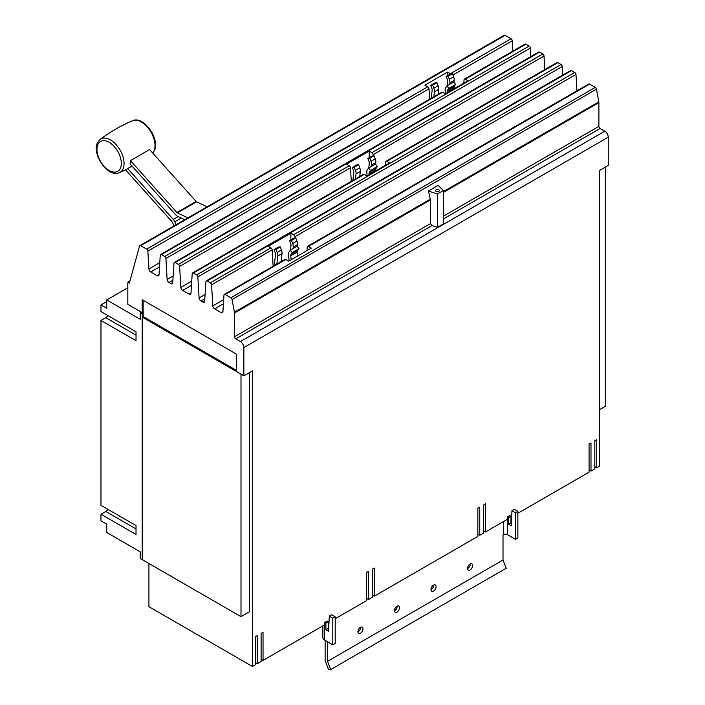 <?xml version="1.0" encoding="UTF-8"?>
<svg xmlns="http://www.w3.org/2000/svg" width="705" height="705" viewBox="0 0 705 705"><rect width="100%" height="100%" fill="white"/><g stroke="black" fill="none" stroke-linecap="round" stroke-linejoin="round"><path stroke-width="1.06" d="M174.038 225.9L172.434 222.331A1.357 0.784 -120 0 0 172.055 221.74L125.56 169.87M125.552 169.861A19.925 11.5 -120 0 0 125.851 169.729A19.925 11.5 -120 0 0 127.614 168.495L132.135 166.204M127.614 168.495L173.271 219.431A5.428 3.128 60 0 1 174.787 221.784L176.1 224.701M184.736 219.713L177.66 216.347A5.428 3.128 60 0 1 175.704 214.813L130.046 163.877A19.925 11.5 -120 0 0 130.416 160.625L176.92 212.505A1.357 0.784 -120 0 0 177.404 212.892L187.9 217.889M207.085 206.821L196.589 201.815A1.357 0.784 60 0 1 196.096 201.436L149.601 149.548L130.416 160.625M289.138 260.921L288.53 254.805A6.46 3.728 60 0 1 289.112 251.861L290.293 250.178L297.113 246.239L299.052 248.654L292.231 252.593L291.05 254.276A3.287 1.903 -120 0 0 290.751 255.774L291.156 259.766M290.293 250.178L292.231 252.593M297.977 255.827L297.572 251.835A3.287 1.903 60 0 1 297.871 250.337L299.052 248.654M367.146 175.862L366.829 172.672A6.46 3.728 60 0 1 367.402 169.729L368.592 168.046L375.412 164.106L377.351 166.521L370.53 170.46L369.349 172.143A3.287 1.903 -120 0 0 369.05 173.641L369.156 174.699M368.592 168.046L370.53 170.46M375.976 170.76L375.871 169.702A3.287 1.903 60 0 1 376.17 168.204L377.351 166.521M445.489 93.756L445.172 90.566A6.46 3.728 60 0 1 445.754 87.623L446.935 85.939L453.756 82L455.694 84.415L448.873 88.354L447.693 90.037A3.287 1.903 -120 0 0 447.402 91.535L447.508 92.593M446.935 85.939L448.873 88.354M454.328 88.654L454.223 87.596A3.287 1.903 60 0 1 454.513 86.098L455.694 84.415M106.728 301.617L100.974 304.939L100.974 311.584L136.021 331.817L136.021 340.674L100.974 320.44L100.974 505.362L136.021 525.595L136.021 534.452L100.974 514.218L105.768 511.451A5.428 3.128 120 0 0 107.953 509.389M100.974 320.44L105.768 317.673A5.428 3.128 120 0 0 107.953 315.611M325.128 640.369L325.128 660.691L328.645 669.75L330.724 669.565L506.208 568.248L503.017 560.017L503.017 534.901L503.511 534.61A2.688 1.551 180 0 1 507.309 534.61L515.478 539.334L515.478 512.755L511.962 510.72L514.359 509.336L517.875 511.372L515.478 512.755M274.263 265.574L275.514 254.461A3.287 1.903 -120 0 0 275.223 252.619L274.042 249.57L275.981 249.403L277.162 252.452A6.46 3.728 60 0 1 277.744 256.056L276.836 264.084M281.119 261.617L282.026 253.588A6.46 3.728 -120 0 0 281.454 249.975L280.273 246.926L278.325 247.094L274.042 249.57M280.273 246.926L275.981 249.403M297.307 246.494L297.519 244.644A6.46 3.728 -120 0 0 296.946 241.031L295.756 237.982L291.473 240.458L292.654 243.507A6.46 3.728 60 0 1 293.236 247.12L293.068 248.574M295.756 237.982L293.818 238.158L289.535 240.625L291.473 240.458M290.495 250.063L291.006 245.516A3.287 1.903 -120 0 0 290.716 243.674L289.535 240.625M352.905 180.383L353.813 172.328A3.287 1.903 -120 0 0 353.522 170.487L352.341 167.438L354.28 167.27L355.461 170.31A6.46 3.728 60 0 1 356.043 173.924L355.479 178.903M359.762 176.426L360.325 171.456A6.46 3.728 -120 0 0 359.753 167.843L358.563 164.794L356.624 164.961L352.341 167.438M358.563 164.794L354.28 167.27M375.606 164.362L375.818 162.511A6.46 3.728 -120 0 0 375.236 158.898L374.055 155.849L369.773 158.325L370.953 161.375A6.46 3.728 60 0 1 371.535 164.988L371.368 166.442M374.055 155.849L372.117 156.016L367.834 158.493L369.773 158.325M368.794 167.931L369.305 163.384A3.287 1.903 -120 0 0 369.015 161.542L367.834 158.493M431.257 98.251L432.165 90.222A3.287 1.903 -120 0 0 431.865 88.381L430.685 85.331L432.623 85.164L433.813 88.213A6.46 3.728 60 0 1 434.386 91.826L433.831 96.761M438.113 94.294L438.677 89.35A6.46 3.728 -120 0 0 438.096 85.737L436.915 82.688L434.976 82.855L430.685 85.331M436.915 82.688L432.623 85.164M453.958 82.256L454.161 80.405A6.46 3.728 -120 0 0 453.588 76.792L452.407 73.743L448.116 76.219L449.296 79.268A6.46 3.728 60 0 1 449.878 82.882L449.711 84.336M452.407 73.743L450.46 73.919L446.177 76.387L448.116 76.219M447.137 85.825L447.657 81.278A3.287 1.903 -120 0 0 447.358 79.436L446.177 76.387M100.974 304.939L106.728 308.261L106.728 299.951L140.189 319.277L140.189 312.632L142.207 313.796L142.207 559.62L140.189 558.457L140.189 551.812L106.728 532.486L106.728 524.185L100.974 520.863L100.974 514.218M106.728 299.951L127.825 287.772M327.525 641.753L327.525 661.334L503.017 560.017M327.525 661.334L330.724 669.565M472.632 565.507A3.613 2.089 -60 0 1 471.055 569.147A3.613 2.089 -60 0 1 468.27 570.116A3.613 2.089 -60 0 1 467.521 568.459A3.613 2.089 -60 0 1 469.098 564.82A3.613 2.089 -60 0 1 471.883 563.85A3.613 2.089 -60 0 1 472.632 565.507M467.521 568.635A3.613 2.089 120 0 0 470.235 564.123A3.613 2.089 120 0 0 470.235 563.947M436.095 586.604A3.613 2.089 -60 0 1 434.518 590.244A3.613 2.089 -60 0 1 431.733 591.213A3.613 2.089 -60 0 1 430.984 589.556A3.613 2.089 -60 0 1 432.562 585.917A3.613 2.089 -60 0 1 435.346 584.947A3.613 2.089 -60 0 1 436.095 586.604M430.984 589.733A3.613 2.089 120 0 0 433.698 585.221A3.613 2.089 120 0 0 433.698 585.044M399.559 607.692A3.613 2.089 -60 0 1 397.981 611.332A3.613 2.089 -60 0 1 395.197 612.301A3.613 2.089 -60 0 1 394.447 610.645A3.613 2.089 -60 0 1 396.025 607.005A3.613 2.089 -60 0 1 398.81 606.036A3.613 2.089 -60 0 1 399.559 607.692M394.447 610.83A3.613 2.089 120 0 0 397.162 606.309A3.613 2.089 120 0 0 397.162 606.133M363.022 628.789A3.613 2.089 -60 0 1 361.445 632.429A3.613 2.089 -60 0 1 358.66 633.398A3.613 2.089 -60 0 1 357.911 631.742A3.613 2.089 -60 0 1 359.488 628.102A3.613 2.089 -60 0 1 362.273 627.133A3.613 2.089 -60 0 1 363.022 628.789M357.911 631.918A3.613 2.089 120 0 0 360.625 627.406A3.613 2.089 120 0 0 360.625 627.23M140.189 312.632L141.159 312.068M605.348 167.111L605.348 406.3L599.62 409.605M508.578 524.273L508.578 517.629L510.975 516.245L510.975 522.89L508.578 524.273L511.257 525.815L511.962 510.72M515.478 539.334L517.875 537.95L517.875 511.372M325.895 623.097L328.292 621.713L328.292 628.358L325.895 629.741L325.895 623.097L324.741 622.427L324.741 624.78L263.036 660.409L261.114 659.298M329.279 616.188L331.676 614.804L335.201 616.84L332.804 618.223L329.279 616.188L328.574 631.283L325.895 629.741M322.855 625.873L322.855 637.602A6.081 3.507 0 0 0 324.635 640.078L332.804 644.802L332.804 618.223M332.804 644.802L335.201 643.418L335.201 616.84M142.207 559.62L241.004 616.655L241.004 374.17M249.605 372.496L249.605 611.684L241.004 616.655M143.15 300.277L143.15 312.095L142.181 312.659L142.181 299.722L236.545 354.201L236.545 371.597L243.851 375.818L252.487 370.839L252.487 666.498L148.922 606.705L148.922 563.489M142.234 559.603L142.234 317.1L143.177 316.554L143.177 313.231L142.207 313.796M236.545 371.553L142.234 317.1M143.177 316.554L236.545 370.46M517.875 513.275L589.072 472.174L589.072 444.044L590.993 442.934L590.993 471.063L594.826 468.851L594.826 440.722L596.747 439.612L596.747 467.741L599.62 466.084L599.62 170.416L608.256 165.437L608.256 137.193A4.891 2.82 -120 0 0 604.793 131.201L600.105 128.495A1.718 0.996 60 0 1 598.889 126.389L598.889 102.622A3.789 2.185 -120 0 0 598.818 101.855L596.456 89.156A1.718 0.996 -120 0 0 595.276 87.394L589.583 84.106A1.718 0.996 -120 0 0 588.719 84.018L307.574 246.345A1.718 0.996 60 0 1 308.429 246.424L311.346 248.107L288.689 261.185L285.781 259.502A1.718 0.996 -120 0 0 284.917 259.422L224.322 294.408A1.718 0.996 -120 0 0 223.97 295.095L222.93 311.707A2.582 1.489 60 0 1 222.392 312.747A2.582 1.489 60 0 1 221.106 312.623L214.628 308.878A2.582 1.489 60 0 1 212.804 305.864L211.571 284.838A1.718 0.996 -120 0 0 210.354 282.828L207.129 280.969A1.718 0.996 -120 0 0 206.265 280.881A1.718 0.996 -120 0 0 205.913 281.568L204.679 301.176A2.582 1.489 60 0 1 204.15 302.216A2.582 1.489 60 0 1 202.864 302.084L200.916 300.964A2.582 1.489 60 0 1 199.092 297.951L197.858 276.924A1.718 0.996 -120 0 0 196.642 274.915L193.417 273.046A1.718 0.996 -120 0 0 192.553 272.958A1.718 0.996 -120 0 0 192.201 273.655L190.967 293.262A2.582 1.489 60 0 1 190.438 294.293A2.582 1.489 60 0 1 189.151 294.17L182.666 290.425A2.582 1.489 60 0 1 180.85 287.411L179.616 266.393A1.718 0.996 -120 0 0 178.4 264.375L175.175 262.516A1.718 0.996 -120 0 0 174.311 262.427A1.718 0.996 -120 0 0 173.959 263.124L172.725 282.723A2.582 1.489 60 0 1 172.196 283.762A2.582 1.489 60 0 1 170.901 283.639L168.953 282.511A2.582 1.489 60 0 1 167.129 279.497L165.904 258.471A1.718 0.996 -120 0 0 164.688 256.461L161.463 254.602A1.718 0.996 -120 0 0 160.599 254.514A1.718 0.996 -120 0 0 160.246 255.201L159.013 274.809A2.582 1.489 60 0 1 158.484 275.849A2.582 1.489 60 0 1 157.189 275.717L150.711 271.98A2.582 1.489 60 0 1 148.887 268.966L147.847 251.147A1.718 0.996 -120 0 0 146.631 249.138L140.709 245.719A1.718 0.996 -120 0 0 139.846 245.631A1.718 0.996 -120 0 0 139.537 246.08L129.35 283.102L127.825 282.22L129.923 281.004M596.747 467.741L594.826 466.631M590.993 471.063L589.072 469.953M508.578 517.629L507.424 516.959L509.821 515.575L510.975 516.245M507.424 516.959L507.424 519.312L485.507 531.967L483.595 530.856M335.201 618.743L366.6 600.616L366.6 572.486L368.521 571.385L368.521 599.506L372.355 597.294L372.355 569.164L374.267 568.063L374.267 596.183L477.84 536.39L477.84 508.27L479.752 507.159L479.752 535.289L483.595 533.068L483.595 504.947L485.507 503.837L485.507 531.967M479.752 535.289L477.84 534.178M374.267 596.183L372.355 595.082M368.521 599.506L366.6 598.404M328.292 622.726L328.997 622.33M324.741 622.427L327.138 621.043L328.292 621.713M252.487 666.498L255.36 664.841L255.36 636.712L257.281 635.602L257.281 663.731L261.114 661.519L261.114 633.39L263.036 632.279L263.036 660.409M257.281 663.731L255.36 662.621M510.975 517.259L511.671 516.853M273.126 266.226L272.165 249.852A1.718 0.996 -120 0 0 270.949 247.843L268.226 246.274L290.883 233.196L293.606 234.765A1.718 0.996 60 0 1 294.822 236.774L294.893 238.061M290.883 233.196L290.883 239.85M290.883 244.186L290.883 246.644M306.992 250.619L307.213 247.032A1.718 0.996 60 0 1 307.574 246.345M385.52 165.252L385.723 161.921A1.718 0.996 60 0 1 386.076 161.233A1.718 0.996 60 0 1 386.939 161.313L389.636 162.873L366.988 175.95L364.291 174.391A1.718 0.996 -120 0 0 363.427 174.311L192.553 272.958M351.284 181.317L350.491 167.737A1.718 0.996 -120 0 0 349.275 165.728L346.525 164.142L369.182 151.064L371.923 152.65A1.718 0.996 60 0 1 373.139 154.659L373.218 155.92M369.182 151.064L369.182 157.717M369.182 162.053L369.182 164.512M463.837 83.164L464.049 79.806A1.718 0.996 60 0 1 464.401 79.11A1.718 0.996 60 0 1 465.265 79.198L467.988 80.767L445.331 93.844L442.608 92.276A1.718 0.996 -120 0 0 441.753 92.188L160.599 254.514M429.609 99.202L429.001 88.83A1.718 0.996 -120 0 0 427.785 86.812L424.877 85.138L447.525 72.06L450.433 73.734A1.718 0.996 60 0 1 450.671 73.902M447.525 72.06L447.525 75.611M447.525 79.947L447.525 82.406M143.177 312.112L143.177 313.231M243.851 375.818L243.851 347.574A4.891 2.82 -120 0 0 240.396 341.581L235.708 338.876A1.718 0.996 60 0 1 234.492 336.77L234.492 313.002A3.789 2.185 -120 0 0 234.412 312.244L232.06 299.537A1.718 0.996 -120 0 0 230.87 297.774L225.186 294.487A1.718 0.996 -120 0 0 224.322 294.408M576.928 90.83L575.976 74.457A1.718 0.996 -120 0 0 574.76 72.448L571.526 70.579A1.718 0.996 -120 0 0 570.671 70.491L206.265 280.881M562.757 75.065L562.255 66.534A1.718 0.996 -120 0 0 561.048 64.525L557.814 62.666A1.718 0.996 -120 0 0 556.95 62.578L386.076 161.233M544.806 69.592L544.013 56.003A1.718 0.996 -120 0 0 542.797 53.994L539.572 52.135A1.718 0.996 -120 0 0 538.708 52.047L174.311 262.427M530.803 56.611L530.301 48.09A1.718 0.996 -120 0 0 529.085 46.081L525.86 44.212A1.718 0.996 -120 0 0 524.996 44.124L464.401 79.11M512.852 51.139L512.244 40.767A1.718 0.996 -120 0 0 511.028 38.757L505.106 35.338A1.718 0.996 -120 0 0 504.251 35.25L139.846 245.631M127.825 282.22L127.825 304.366L142.181 312.659M437.4 227.336L432.015 225.538L430.473 223.617L430.473 199.859L428.42 191.011L438.157 185.389L443.348 190.57L443.348 223.908L437.4 227.336L437.4 194.007L428.42 191.011M443.348 190.57L437.4 194.007M436.113 191.372A1.895 1.093 180 0 1 435.558 190.606A1.895 1.093 180 0 1 436.73 189.592A1.895 1.093 180 0 1 438.792 189.83A1.895 1.093 180 0 1 439.347 190.606A1.895 1.093 180 0 1 438.175 191.61A1.895 1.093 180 0 1 436.113 191.372M98.101 144.067A17.228 9.949 60 0 1 114.289 146.614A17.228 9.949 60 0 1 120.185 168.707A17.228 9.949 60 0 1 103.987 166.168A17.228 9.949 60 0 1 98.101 144.067M119.356 172.663C107.83 178.153 91.112 153.478 97.739 142.287L100.154 139.396A19.255 11.113 60 0 1 117.85 146.728A19.255 11.113 60 0 1 122.776 169.411A19.255 11.113 60 0 1 119.356 172.663L125.851 169.729M152.721 153.038A19.255 11.113 -120 0 0 153.743 151.531A19.255 11.113 -120 0 0 149.601 129.94A19.255 11.113 -120 0 0 132.478 120.731C144.014 115.241 160.722 139.925 154.104 151.108L152.738 153.055M173.271 219.431L178.189 216.594M174.787 221.784L181.256 218.056M196.589 201.815L177.404 212.892M196.096 201.436L176.92 212.505M291.05 254.276L297.871 250.337M290.751 255.774L297.572 251.835M369.349 172.143L376.17 168.204M369.05 173.641L375.871 169.702M447.693 90.037L454.513 86.098M447.402 91.535L454.223 87.596M105.768 511.451L136.021 528.917M105.768 317.673L136.021 335.139M281.454 249.975L277.162 252.452M282.026 253.588L277.744 256.056M297.519 244.644L293.236 247.12M296.946 241.031L292.654 243.507M359.753 167.843L355.461 170.31M360.325 171.456L356.043 173.924M375.818 162.511L371.535 164.988M375.236 158.898L370.953 161.375M438.096 85.737L433.813 88.213M438.677 89.35L434.386 91.826M454.161 80.405L449.878 82.882M453.588 76.792L449.296 79.268M507.309 534.61L507.309 519.374M503.511 534.61L503.511 521.568M324.635 640.078L324.635 624.841M146.631 249.138L427.785 86.812M147.847 251.147L429.001 88.83M148.887 268.966L159.771 262.683M150.711 271.98L159.506 266.895M157.189 275.717L159.022 274.659M161.463 254.602L442.608 92.276M178.4 264.375L349.275 165.728M179.616 266.393L350.491 167.737M180.85 287.411L191.734 281.128M182.666 290.425L191.469 285.349M189.151 294.17L190.976 293.113M193.417 273.046L364.291 174.391M210.354 282.828L270.949 247.843M211.571 284.838L272.165 249.852M212.804 305.864L223.688 299.581M214.628 308.878L223.423 303.802M221.106 312.623L222.939 311.566M225.186 294.487L285.781 259.502M243.851 347.574L608.256 137.193M240.396 341.581L604.793 131.201M230.87 297.774L595.276 87.394M308.429 246.424L589.583 84.106M294.822 236.774L575.976 74.457M293.606 234.765L574.76 72.448M207.129 280.969L571.526 70.579M202.864 302.084L204.697 301.026M200.916 300.964L204.838 298.691M199.092 297.951L205.102 294.478M197.858 276.924L562.255 66.534M196.642 274.915L561.048 64.525M386.939 161.313L557.814 62.666M373.139 154.659L544.013 56.003M371.923 152.65L542.797 53.994M175.175 262.516L539.572 52.135M170.901 283.639L172.734 282.582M168.953 282.511L172.884 280.246M167.129 279.497L173.148 276.025M165.904 258.471L530.301 48.09M164.688 256.461L529.085 46.081M465.265 79.198L525.86 44.212M452.901 75.03L512.244 40.767M450.433 73.734L511.028 38.757M140.709 245.719L505.106 35.338M443.348 216.188L598.889 126.389M443.348 192.421L598.889 102.622M443.348 218.999L600.105 128.495M235.708 338.876L432.015 225.538M234.492 336.77L430.473 223.617M234.492 313.002L430.473 199.859M234.412 312.244L430.376 199.101M232.06 299.537L596.456 89.156M443.348 191.61L598.818 101.855M100.154 139.396C110.174 131.87 120.952 125.649 132.478 120.731"/></g></svg>
